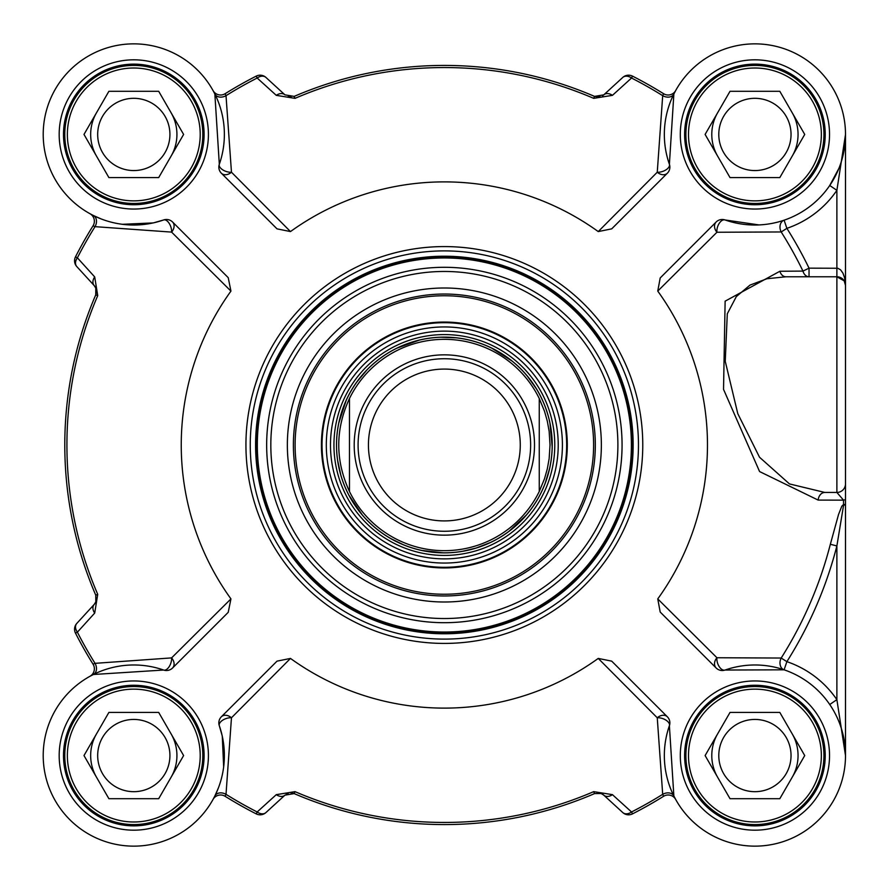 <?xml version="1.0" encoding="UTF-8"?>
<svg xmlns="http://www.w3.org/2000/svg" width="890" height="890" viewBox="0 0 890 890"><rect width="100%" height="100%" fill="white"/><g stroke="black" fill="none" stroke-linecap="round" stroke-linejoin="round"><path stroke-width="1.33" d="M349.47 491.503C335.185 460.497 335.185 429.503 349.47 398.498L349.47 491.503L349.47 398.498A105.676 105.676 0 0 1 539.251 398.498L544.491 411.202L547.306 421.126L549.141 431.283L550.031 445L549.141 458.717L547.306 468.874L544.491 478.798L539.251 491.503L539.251 398.498L539.251 491.503A105.676 105.676 0 0 1 349.47 491.503A105.676 105.676 0 0 0 539.251 491.503A105.676 105.676 0 0 1 349.47 491.503M539.251 398.498A105.676 105.676 0 0 0 349.47 398.498A105.676 105.676 0 0 1 539.251 398.498M552.189 445A107.835 107.835 0 0 0 390.443 351.617A107.835 107.835 0 0 0 390.443 538.383A107.835 107.835 0 0 0 552.189 445M530.629 445A86.263 86.263 0 0 0 401.223 370.296A86.263 86.263 0 0 0 401.223 519.704A86.263 86.263 0 0 0 530.629 445M520.272 445A75.917 75.917 0 0 0 406.396 379.251A75.917 75.917 0 0 0 406.396 510.749A75.917 75.917 0 0 0 520.272 445M595.321 445A150.966 150.966 0 0 1 368.872 575.741A150.966 150.966 0 0 1 368.872 314.259A150.966 150.966 0 0 1 595.321 445M825.23 755.566A70.31 70.31 0 0 0 719.765 694.678A70.31 70.31 0 0 0 719.765 816.453A70.31 70.31 0 0 0 825.23 755.566A70.31 70.31 0 0 1 719.765 816.453A70.31 70.31 0 0 1 719.765 694.678A70.31 70.31 0 0 1 825.23 755.566A70.31 70.31 0 0 1 719.765 816.453A70.31 70.31 0 0 1 719.765 694.678A70.31 70.31 0 0 1 825.23 755.566M825.23 134.435A70.31 70.31 0 0 0 719.765 73.547A70.31 70.31 0 0 0 719.765 195.322A70.31 70.31 0 0 0 825.23 134.435A70.31 70.31 0 0 1 719.765 195.322A70.31 70.31 0 0 1 719.765 73.547A70.31 70.31 0 0 1 825.23 134.435A70.31 70.31 0 0 1 719.765 195.322A70.31 70.31 0 0 1 719.765 73.547A70.31 70.31 0 0 1 825.23 134.435M204.099 134.435A70.31 70.31 0 0 0 98.645 73.547A70.31 70.31 0 0 0 98.645 195.322A70.31 70.31 0 0 0 204.099 134.435A70.31 70.31 0 0 1 98.645 195.322A70.31 70.31 0 0 1 98.645 73.547A70.31 70.31 0 0 1 204.099 134.435A70.31 70.31 0 0 1 98.645 195.322A70.31 70.31 0 0 1 98.645 73.547A70.31 70.31 0 0 1 204.099 134.435M204.099 755.566A70.31 70.31 0 0 0 98.645 694.678A70.31 70.31 0 0 0 98.645 816.453A70.31 70.31 0 0 0 204.099 755.566A70.31 70.31 0 0 1 98.645 816.453A70.31 70.31 0 0 1 98.645 694.678A70.31 70.31 0 0 1 204.099 755.566A70.31 70.31 0 0 1 98.645 816.453A70.31 70.31 0 0 1 98.645 694.678A70.31 70.31 0 0 1 204.099 755.566M843.531 505.487A8.622 6.642 83.7 0 1 843.531 504.497L845.5 504.474L845.5 755.566L836.878 699.651A99.202 99.202 0 0 0 786.882 661.648A405.284 405.284 0 0 0 836.878 545.948L843.531 505.487L845.5 504.474L845.5 285.401A8.622 8.622 0 0 0 836.878 276.779L844.21 280.873L845.5 285.401L845.5 134.435L845.5 483.826A8.622 8.622 0 0 1 836.878 492.448L843.542 500.147A349.726 4.506 90 0 1 843.531 504.497L841.818 506.176L838.536 514.498L830.348 544.268A398.553 398.553 0 0 1 781.186 658.044A8.622 6.664 -71.2 0 0 784.101 669.814L786.882 661.648L781.186 658.044L716.94 657.743A8.622 6.72 -45 0 0 716.15 667.99A8.622 8.622 0 0 0 725.083 670.037A8.622 4.839 70.8 0 1 719.265 666.71A8.622 4.839 70.8 0 1 716.94 657.743L657.755 598.914L660.202 612.053L716.15 667.99M657.755 598.914A263.117 263.117 0 0 0 657.755 291.086L660.202 277.947L716.15 222.011A8.622 6.72 -135 0 0 716.94 232.257L781.186 231.956L786.882 228.352L784.101 220.186A8.622 6.664 -108.8 0 0 781.186 231.956A398.553 398.553 0 0 1 802.969 271.094L779.885 271.25L725.127 301.176L723.537 389.364L759.582 471.555L818.166 500.091A63877.736 11965.204 13.8 0 0 841.695 500.147L843.542 500.147A8.622 1.457 180 0 0 845.5 499.234L845.5 755.566A90.58 90.58 0 0 1 675.677 799.443A8.622 8.622 0 0 0 663.562 796.305L662.694 794.325A8.622 6.475 153.5 0 1 673.864 795.983L669.391 725.728A8.622 8.622 0 0 0 667.344 716.784A8.622 6.475 -45 0 0 657.254 717.774A8.622 4.539 -160.8 0 1 666.087 720.232A8.622 4.539 -160.8 0 1 669.391 725.728A90.58 90.58 0 0 0 744.808 845.578A90.58 90.58 0 0 0 844.933 745.453A90.58 90.58 0 0 0 725.083 670.037L784.101 669.814M838.936 168.288L829.747 185.487L836.878 190.349L836.878 492.448A8.622 8.622 0 0 0 845.5 483.815L845.5 483.826A8.622 8.622 0 0 1 836.878 492.448L824.83 492.448L789.452 483.915L759.526 457.238L737.777 413.628L725.25 361.318L727.286 313.825L736.308 296.604L750.036 285.078L766.98 278.737L785.87 276.779L836.878 276.779A8.622 8.622 0 0 1 845.5 285.401L844.643 277.925L842.975 273.208L840.616 269.859L837.835 268.257L809.032 268.157L809.032 276.779A8.622 6.452 -90 0 1 802.969 271.094L809.032 268.157A405.284 405.284 0 0 0 786.882 228.352A99.202 99.202 0 0 0 836.878 190.349L845.5 134.535M829.747 704.513L836.878 699.651L836.878 545.948L830.348 544.268M638.464 445A194.098 194.098 0 0 0 347.311 276.901A194.098 194.098 0 0 0 347.311 613.099A194.098 194.098 0 0 0 638.464 445M675.154 91.514L675.621 90.658A8.622 8.622 0 0 0 675.677 90.558L675.621 90.658A8.622 8.622 0 0 1 663.562 93.695L662.694 95.675L657.254 172.226A8.622 6.475 -135 0 0 667.344 173.216A8.622 8.622 0 0 0 669.391 164.272A8.622 4.539 -19.2 0 1 666.087 169.768A8.622 4.539 -19.2 0 1 657.254 172.226L598.247 231.578A263.117 263.117 0 0 0 290.474 231.578L231.467 172.226A8.622 4.539 19.2 0 1 222.622 169.768A8.622 4.539 19.2 0 1 219.318 164.272A8.622 8.622 0 0 0 221.365 173.216A8.622 6.475 135 0 0 231.467 172.226L226.016 95.675L225.148 93.695A8.622 8.622 0 0 1 213.099 90.658L213.044 90.558A8.622 8.622 0 0 0 213.099 90.658L213.567 91.514M221.365 173.216L277.012 228.852L290.474 231.578M122.464 224.302L153.336 222.912L163.627 219.964A8.622 4.539 -109.2 0 1 169.122 223.268A8.622 4.539 -109.2 0 1 171.592 232.101A8.622 6.475 135 0 0 172.571 222.011A8.622 8.622 0 0 0 163.627 219.964A90.58 90.58 0 0 1 43.777 144.547A90.58 90.58 0 0 1 143.913 44.422A90.58 90.58 0 0 1 219.318 164.272L214.857 94.017L213.044 90.558A8.622 8.622 0 0 0 213.122 90.691M172.571 222.011L228.218 277.658L230.944 291.108A263.117 263.117 0 0 0 230.944 598.892L171.592 657.899A8.622 4.539 -70.8 0 1 169.122 666.732A8.622 4.539 -70.8 0 1 163.627 670.037A8.622 8.622 0 0 0 172.571 667.99A8.622 6.475 45 0 0 171.592 657.899L95.03 663.339A8.622 6.475 -116.5 0 1 93.372 674.498L163.627 670.037A90.58 90.58 0 0 0 43.777 745.453A90.58 90.58 0 0 0 143.913 845.578A90.58 90.58 0 0 0 219.318 725.728A8.622 4.539 160.8 0 1 222.622 720.232A8.622 4.539 160.8 0 1 231.467 717.774A8.622 6.475 45 0 0 221.365 716.784A8.622 8.622 0 0 0 219.318 725.728L222.266 736.019L223.668 766.891L222.266 736.019M172.571 667.99L228.218 612.342L230.944 598.892M221.365 716.784L277.012 661.148L290.474 658.422A263.117 263.117 0 0 0 598.247 658.422L657.254 717.774L662.694 794.325A411.948 411.948 0 0 1 631.533 811.969A8.622 6.308 132.5 0 1 622.755 812.548A8.622 8.622 63 0 0 632.501 813.872A414.084 414.084 0 0 0 663.562 796.305M667.344 716.784L611.708 661.148L598.247 658.422M663.562 93.695A414.084 414.084 0 0 0 632.501 76.128A8.622 8.622 47.5 0 0 622.755 77.452A8.622 6.308 47.5 0 1 631.533 78.031A411.948 411.948 0 0 1 662.694 95.675A8.622 6.475 26.5 0 0 673.864 94.017L669.391 164.272A90.58 90.58 0 0 1 744.808 44.422A90.58 90.58 0 0 1 844.933 144.547A90.58 90.58 0 0 1 725.083 219.964A8.622 8.622 0 0 0 716.15 222.011M667.344 173.216L611.708 228.852L598.247 231.578M675.677 799.443L675.621 799.342A8.622 8.622 0 0 1 675.677 799.443L673.864 795.983M632.501 813.872L631.533 811.969L612.431 794.648A8.622 6.274 132.5 0 1 603.787 795.159L622.755 812.548M213.567 798.486L213.099 799.342A8.622 8.622 0 0 0 213.044 799.443L213.088 799.342A8.622 8.622 0 0 1 225.148 796.305A414.084 414.084 0 0 0 256.209 813.872A8.622 8.622 -132.5 0 0 265.954 812.548L284.934 795.159L294.167 793.602A379.574 379.574 0 0 0 594.542 793.602L601.217 793.524L603.787 795.159A8.622 8.622 0 0 0 600.183 793.19M612.431 794.648L593.697 791.644A377.438 377.438 0 0 1 295.013 791.644L276.289 794.648L257.177 811.969L256.209 813.872M225.148 796.305L226.016 794.325A411.948 411.948 0 0 0 257.177 811.969A8.622 6.308 -132.5 0 0 265.954 812.548L284.934 795.159A8.622 6.274 -132.5 0 1 276.289 794.648M218.295 788.195L214.857 795.983A8.622 6.475 -153.5 0 1 226.016 794.325L231.467 717.774L290.474 658.422M214.857 795.983L213.044 799.443A8.622 8.622 0 0 1 213.099 799.331L213.099 799.342M93.372 674.498L90.012 676.267A8.622 8.622 0 0 0 93.061 664.207L95.03 663.339A411.948 411.948 0 0 1 77.386 632.178A8.622 6.308 -137.5 0 1 76.818 623.401A8.622 8.622 153 0 0 75.494 633.146A414.084 414.084 0 0 0 93.061 664.207M75.494 633.146L77.386 632.178L94.707 613.065A8.622 6.274 -137.5 0 1 94.195 604.432L76.818 623.401M90.869 214.201L90.012 213.734A8.622 8.622 0 0 0 89.912 213.678L90.012 213.734A8.622 8.622 0 0 1 93.061 225.793A414.084 414.084 0 0 0 75.494 256.854A8.622 8.622 -42.5 0 0 76.818 266.599L94.195 285.568L95.797 288.06L95.764 294.812A379.574 379.574 0 0 0 95.764 595.188L95.831 601.863L94.195 604.432A8.622 8.622 0 0 0 96.176 600.828M94.707 613.065L97.722 594.342A377.438 377.438 0 0 1 97.722 295.658L94.707 276.935L77.386 257.822L75.494 256.854M96.12 288.972A8.622 8.622 0 0 0 94.195 285.568A8.622 6.274 -42.5 0 1 94.707 276.935M94.195 285.568L76.818 266.599A8.622 6.308 -42.5 0 1 77.386 257.822A411.948 411.948 0 0 1 95.03 226.661L171.592 232.101L230.944 291.108M93.061 225.793L95.03 226.661A8.622 6.475 -63.5 0 0 93.372 215.502L89.912 213.678A8.622 8.622 0 0 1 90.023 213.745M101.16 218.94L93.372 215.502M602.408 95.864A8.622 8.622 0 0 0 603.787 94.841L622.755 77.452L603.787 94.841L594.542 96.398A379.574 379.574 0 0 0 294.167 96.398L284.934 94.841A8.622 6.274 -47.5 0 0 276.289 95.352L257.177 78.031A8.622 6.308 -47.5 0 1 265.954 77.452A8.622 8.622 -117 0 0 256.209 76.128L257.177 78.031A411.948 411.948 0 0 0 226.016 95.675A8.622 6.475 -26.5 0 1 214.857 94.017M256.209 76.128A414.084 414.084 0 0 0 225.148 93.695M276.289 95.352L295.013 98.356A377.438 377.438 0 0 1 593.697 98.356L612.431 95.352L631.533 78.031L632.501 76.128M603.787 94.841A8.622 6.274 47.5 0 1 612.431 95.352M673.864 94.017L675.677 90.558A8.622 8.622 0 0 1 675.61 90.669L675.621 90.658M284.934 94.841L265.954 77.452M657.755 291.086L716.94 232.257A8.622 4.839 109.2 0 1 719.265 223.29A8.622 4.839 109.2 0 1 725.083 219.964L759.003 224.925M845.478 136.304L844.621 147.006L841.15 162.158M784.101 220.186L783.389 220.431M824.83 492.448A8.622 6.708 -90 0 0 818.166 500.091M785.87 276.779A8.622 6.408 90 0 1 779.885 271.25M601.362 445A157.007 157.007 0 0 0 365.857 309.03A157.007 157.007 0 0 0 365.857 580.97A157.007 157.007 0 0 0 601.362 445M631.989 445A187.634 187.634 0 0 0 350.538 282.508A187.634 187.634 0 0 0 350.538 607.492A187.634 187.634 0 0 0 631.989 445A187.634 187.634 0 0 0 350.538 282.508A187.634 187.634 0 0 0 350.538 607.492A187.634 187.634 0 0 0 631.989 445M408.288 327.476A122.931 122.931 0 0 0 360.617 535.001A122.931 122.931 0 0 0 564.171 472.523A122.931 122.931 0 0 0 408.288 327.476M477.763 553.858A113.876 113.876 0 0 0 521.929 361.64A113.876 113.876 0 0 0 333.372 419.502A113.876 113.876 0 0 0 477.763 553.858M821.348 755.566A66.427 66.427 0 0 0 721.712 698.038A66.427 66.427 0 0 0 721.712 813.093A66.427 66.427 0 0 0 821.348 755.566M779.818 712.423L804.727 755.566L779.818 798.697L730.011 798.697L705.114 755.566L730.011 712.423L779.818 712.423M823.929 755.566A69.008 69.008 0 0 0 720.41 695.791A69.008 69.008 0 0 0 720.41 815.329A69.008 69.008 0 0 0 823.929 755.566M791.043 755.566A36.134 36.134 0 0 0 736.853 724.271A36.134 36.134 0 0 0 736.853 786.849A36.134 36.134 0 0 0 791.043 755.566M200.217 755.566A66.427 66.427 0 0 0 100.581 698.038A66.427 66.427 0 0 0 100.581 813.093A66.427 66.427 0 0 0 200.217 755.566M158.698 712.423L183.607 755.566L158.698 798.697L108.891 798.697L83.994 755.566L108.891 712.423L158.698 712.423M202.809 755.566A69.008 69.008 0 0 0 99.291 695.791A69.008 69.008 0 0 0 99.291 815.329A69.008 69.008 0 0 0 202.809 755.566M169.923 755.566A36.134 36.134 0 0 0 115.733 724.271A36.134 36.134 0 0 0 115.733 786.849A36.134 36.134 0 0 0 169.923 755.566M821.348 134.435A66.427 66.427 0 0 0 721.712 76.907A66.427 66.427 0 0 0 721.712 191.962A66.427 66.427 0 0 0 821.348 134.435M779.818 91.303L804.727 134.435L779.818 177.577L730.011 177.577L705.114 134.435L730.011 91.303L779.818 91.303M823.929 134.435A69.008 69.008 0 0 0 720.41 74.671A69.008 69.008 0 0 0 720.41 194.209A69.008 69.008 0 0 0 823.929 134.435M791.043 134.435A36.134 36.134 0 0 0 736.853 103.151A36.134 36.134 0 0 0 736.853 165.729A36.134 36.134 0 0 0 791.043 134.435M200.217 134.435A66.427 66.427 0 0 0 100.581 76.907A66.427 66.427 0 0 0 100.581 191.962A66.427 66.427 0 0 0 200.217 134.435M158.698 91.303L183.607 134.435L158.698 177.577L108.891 177.577L83.994 134.435L108.891 91.303L158.698 91.303M202.809 134.435A69.008 69.008 0 0 0 99.291 74.671A69.008 69.008 0 0 0 99.291 194.209A69.008 69.008 0 0 0 202.809 134.435M169.923 134.435A36.134 36.134 0 0 0 115.733 103.151A36.134 36.134 0 0 0 115.733 165.729A36.134 36.134 0 0 0 169.923 134.435M717.562 733.994A43.132 43.132 0 0 0 717.562 777.126M792.278 777.126A43.132 43.132 0 0 0 798.052 755.566A43.132 43.132 0 0 1 792.278 777.126A43.132 43.132 0 0 0 792.278 733.994A43.132 43.132 0 0 1 798.052 755.566A43.132 43.132 0 0 0 792.278 733.994M96.443 733.994A43.132 43.132 0 0 0 96.443 777.126M171.147 777.126A43.132 43.132 0 0 0 176.932 755.566A43.132 43.132 0 0 1 171.147 777.126A43.132 43.132 0 0 0 171.147 733.994A43.132 43.132 0 0 1 176.932 755.566A43.132 43.132 0 0 0 171.147 733.994M176.932 134.435A43.132 43.132 0 0 0 171.147 112.874A43.132 43.132 0 0 1 171.147 156.006A43.132 43.132 0 0 0 176.932 134.435M96.443 112.874A43.132 43.132 0 0 0 96.443 156.006M717.562 112.874A43.132 43.132 0 0 0 717.562 156.006M792.278 156.006A43.132 43.132 0 0 0 798.052 134.435A43.132 43.132 0 0 1 792.278 156.006A43.132 43.132 0 0 0 792.278 112.874A43.132 43.132 0 0 1 798.052 134.435A43.132 43.132 0 0 0 792.278 112.874M593.697 98.356L594.542 96.398L600.194 96.81M288.093 96.676L291.175 97.088M97.722 295.658L95.764 294.812L96.387 290.396M96.12 601.028L96.398 599.515L96.109 601.039M295.013 791.644L294.167 793.602L291.086 792.901M288.249 793.279L286.157 794.225M602.419 794.136L599.771 793.09M534.512 445A90.146 90.146 0 0 1 399.287 523.075A90.146 90.146 0 0 1 399.287 366.925A90.146 90.146 0 0 1 534.512 445M633.146 445A188.791 188.791 0 0 0 349.97 281.507A188.791 188.791 0 0 0 349.97 608.493A188.791 188.791 0 0 0 633.146 445M829.536 134.435A74.627 74.627 0 0 0 717.607 69.809A74.627 74.627 0 0 0 717.607 199.06A74.627 74.627 0 0 0 829.536 134.435M208.416 134.435A74.627 74.627 0 0 0 96.487 69.809A74.627 74.627 0 0 0 96.487 199.06A74.627 74.627 0 0 0 208.416 134.435M208.416 755.566A74.627 74.627 0 0 0 96.487 690.94A74.627 74.627 0 0 0 96.487 820.191A74.627 74.627 0 0 0 208.416 755.566M642.769 445A198.414 198.414 0 0 0 345.153 273.163A198.414 198.414 0 0 0 345.153 616.837A198.414 198.414 0 0 0 642.769 445M829.536 755.566A74.627 74.627 0 0 0 717.607 690.94A74.627 74.627 0 0 0 717.607 820.191A74.627 74.627 0 0 0 829.536 755.566M601.217 793.524L594.542 793.602L593.697 791.644M95.831 601.863L95.764 595.188L97.722 594.342M294.167 96.398L295.013 98.356M617.894 445A173.539 173.539 0 0 0 357.591 294.712A173.539 173.539 0 0 0 357.591 595.288A173.539 173.539 0 0 0 617.894 445M622.066 445A177.7 177.7 0 0 0 355.511 291.108A177.7 177.7 0 0 0 355.511 598.892A177.7 177.7 0 0 0 622.066 445M631.399 445A187.045 187.045 0 0 0 350.838 283.02A187.045 187.045 0 0 0 350.838 606.98A187.045 187.045 0 0 0 631.399 445M476.005 548.118A107.857 107.857 0 0 0 547.472 413.349A107.857 107.857 0 0 0 412.715 341.882A107.857 107.857 0 0 0 341.248 476.651A107.857 107.857 0 0 0 476.005 548.118M476.751 550.565A110.427 110.427 0 0 0 519.582 364.166A110.427 110.427 0 0 0 336.743 420.28A110.427 110.427 0 0 0 476.751 550.565M400.567 302.322A149.242 149.242 0 0 0 342.695 554.259A149.242 149.242 0 0 0 589.814 478.42A149.242 149.242 0 0 0 400.567 302.322M408.477 328.076A122.308 122.308 0 0 0 361.04 534.545A122.308 122.308 0 0 0 563.559 472.39A122.308 122.308 0 0 0 408.477 328.076M409.723 332.137A118.059 118.059 0 0 0 331.503 479.632A118.059 118.059 0 0 0 478.998 557.863A118.059 118.059 0 0 0 557.218 410.368A118.059 118.059 0 0 0 409.723 332.137M95.797 288.06L95.764 294.812M153.336 222.912L130.218 224.981L122.475 224.313M845.5 755.376L845.5 754.82M845.5 135.48L845.5 134.702M844.621 147.006L841.829 159.978M462.555 551.288L475.994 548.084L490.446 542.488M508.969 531.33L526.368 515.01M545.203 483.181L549.642 468.329M552.178 446.858L549.942 423.106M536.336 388.719L527.325 376.114M511.906 360.951L491.781 348.157M456.259 337.822L440.772 337.221M419.346 340.102L396.896 348.168M366.969 369.906L357.001 381.777M346.143 400.467L338.756 423.151M337.588 460.119L340.859 475.271M348.98 495.307L362.375 515.054M390.866 538.628L403.281 544.702M421.827 550.454L443.198 552.824M599.782 96.91L594.62 96.432M96.387 290.374L95.809 294.69"/></g></svg>
